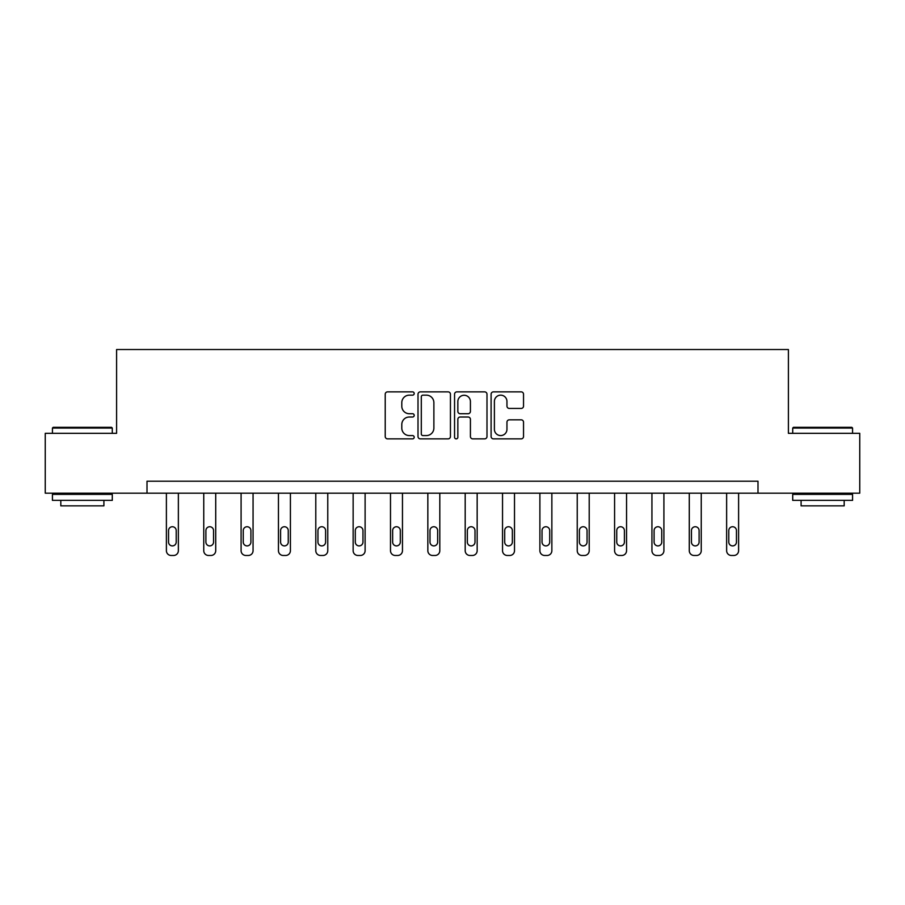 <?xml version="1.0" encoding="UTF-8"?>
<svg xmlns="http://www.w3.org/2000/svg" width="905" height="905" viewBox="0 0 905 905"><rect width="100%" height="100%" fill="white"/><g stroke="black" fill="none" stroke-linecap="round" stroke-linejoin="round"><path stroke-width="1.36" d="M414.196 393.505A1.64 1.64 0 0 0 412.544 391.865L387.578 391.865A2.353 2.353 0 0 0 385.225 394.218L385.225 436.515A2.353 2.353 0 0 0 387.578 438.868L412.544 438.868A1.64 1.64 0 0 0 414.196 437.217A1.64 1.64 0 0 0 412.544 435.577L409.32 435.577A7.523 7.523 0 0 1 401.797 428.054L401.797 424.536A7.523 7.523 0 0 1 409.32 417.013L412.544 417.013A1.64 1.64 0 0 0 414.196 415.361A1.64 1.64 0 0 0 412.544 413.721L409.32 413.721A7.523 7.523 0 0 1 401.797 406.198L401.797 402.68A7.523 7.523 0 0 1 409.32 395.157L412.544 395.157A1.64 1.64 0 0 0 414.196 393.505M521.178 408.438A2.353 2.353 0 0 0 523.531 406.085L523.531 394.218A2.353 2.353 0 0 0 521.178 391.865L493.451 391.865A2.353 2.353 0 0 0 491.098 394.218L491.098 436.515A2.353 2.353 0 0 0 493.451 438.868L521.178 438.868A2.353 2.353 0 0 0 523.531 436.515L523.531 422.183A2.353 2.353 0 0 0 521.178 419.83L509.311 419.83A2.353 2.353 0 0 0 506.958 422.183L506.958 429.287A6.29 6.29 0 0 1 500.68 435.577A6.29 6.29 0 0 1 494.39 429.287L494.39 401.447A6.29 6.29 0 0 1 500.68 395.157A6.29 6.29 0 0 1 506.958 401.447L506.958 406.085A2.353 2.353 0 0 0 509.311 408.438L521.178 408.438M147.006 493.18L45.25 493.18L45.25 433.325L116.598 433.325L116.598 349.522L788.402 349.522L788.402 433.325L859.75 433.325L859.75 493.18L757.994 493.18L757.994 481.211L147.006 481.211L147.006 493.18L757.994 493.18M450.441 394.218A2.353 2.353 0 0 0 448.088 391.865L420.361 391.865A2.353 2.353 0 0 0 418.008 394.218L418.008 436.515A2.353 2.353 0 0 0 420.361 438.868L448.088 438.868A2.353 2.353 0 0 0 450.441 436.515L450.441 394.218M456.912 391.865L484.639 391.865A2.353 2.353 0 0 1 486.992 394.218L486.992 436.515A2.353 2.353 0 0 1 484.639 438.868L472.772 438.868A2.353 2.353 0 0 1 470.419 436.515L470.419 419.366A2.353 2.353 0 0 0 468.066 417.013L460.193 417.013A2.353 2.353 0 0 0 457.851 419.366L457.851 437.217A1.64 1.64 0 0 1 456.199 438.868A1.64 1.64 0 0 1 454.559 437.217L454.559 394.218A2.353 2.353 0 0 1 456.912 391.865M422.952 395.157A1.64 1.64 0 0 0 421.3 396.797L421.3 433.936A1.64 1.64 0 0 0 422.952 435.577L426.357 435.577A7.523 7.523 0 0 0 433.88 428.054L433.88 402.68A7.523 7.523 0 0 0 426.357 395.157L422.952 395.157M470.419 401.56A6.29 6.29 0 0 0 464.129 395.27A6.29 6.29 0 0 0 457.851 401.56L457.851 411.368A2.353 2.353 0 0 0 460.193 413.721L468.066 413.721A2.353 2.353 0 0 0 470.419 411.368L470.419 401.56M178.364 493.18L178.364 550.681A4.785 4.785 0 0 1 173.579 555.478L171.181 555.478A4.785 4.785 0 0 1 166.396 550.681L166.396 493.18M176.215 542.061L176.215 530.579A3.835 3.835 0 0 0 172.38 526.744A3.835 3.835 0 0 0 168.545 530.579L168.545 542.061A3.835 3.835 0 0 0 172.38 545.896A3.835 3.835 0 0 0 176.215 542.061M53.146 427.341L111.564 427.341L112.288 428.054L52.433 428.054L53.146 427.341M82.355 500.363L52.433 500.363L52.433 494.379L112.288 494.379L112.288 500.363L82.355 500.363M103.905 500.363L103.905 505.861L60.816 505.861L60.816 500.363M793.436 427.341L851.854 427.341L852.567 428.054L792.712 428.054L793.436 427.341M822.645 500.363L792.712 500.363L792.712 494.379L852.567 494.379L852.567 500.363L822.645 500.363M844.184 500.363L844.184 505.861L801.095 505.861L801.095 500.363M215.718 493.18L215.718 550.681A4.785 4.785 0 0 1 210.933 555.478L208.535 555.478A4.785 4.785 0 0 1 203.749 550.681L203.749 493.18M213.557 542.061L213.557 530.579A3.835 3.835 0 0 0 209.734 526.744A3.835 3.835 0 0 0 205.899 530.579L205.899 542.061A3.835 3.835 0 0 0 209.734 545.896A3.835 3.835 0 0 0 213.557 542.061M253.061 493.18L253.061 550.681A4.785 4.785 0 0 1 248.275 555.478L245.877 555.478A4.785 4.785 0 0 1 241.092 550.681L241.092 493.18M250.911 542.061L250.911 530.579A3.835 3.835 0 0 0 247.076 526.744A3.835 3.835 0 0 0 243.253 530.579L243.253 542.061A3.835 3.835 0 0 0 247.076 545.896A3.835 3.835 0 0 0 250.911 542.061M290.415 493.18L290.415 550.681A4.785 4.785 0 0 1 285.629 555.478L283.231 555.478A4.785 4.785 0 0 1 278.446 550.681L278.446 493.18M288.254 542.061L288.254 530.579A3.835 3.835 0 0 0 284.43 526.744A3.835 3.835 0 0 0 280.595 530.579L280.595 542.061A3.835 3.835 0 0 0 284.43 545.896A3.835 3.835 0 0 0 288.254 542.061M327.768 493.18L327.768 550.681A4.785 4.785 0 0 1 322.972 555.478L320.585 555.478A4.785 4.785 0 0 1 315.788 550.681L315.788 493.18M325.608 542.061L325.608 530.579A3.835 3.835 0 0 0 321.773 526.744A3.835 3.835 0 0 0 317.949 530.579L317.949 542.061A3.835 3.835 0 0 0 321.773 545.896A3.835 3.835 0 0 0 325.608 542.061M365.111 493.18L365.111 550.681A4.785 4.785 0 0 1 360.326 555.478L357.928 555.478A4.785 4.785 0 0 1 353.142 550.681L353.142 493.18M362.962 542.061L362.962 530.579A3.835 3.835 0 0 0 359.127 526.744A3.835 3.835 0 0 0 355.292 530.579L355.292 542.061A3.835 3.835 0 0 0 359.127 545.896A3.835 3.835 0 0 0 362.962 542.061M402.465 493.18L402.465 550.681A4.785 4.785 0 0 1 397.668 555.478L395.281 555.478A4.785 4.785 0 0 1 390.496 550.681L390.496 493.18M400.304 542.061L400.304 530.579A3.835 3.835 0 0 0 396.481 526.744A3.835 3.835 0 0 0 392.646 530.579L392.646 542.061A3.835 3.835 0 0 0 396.481 545.896A3.835 3.835 0 0 0 400.304 542.061M439.807 493.18L439.807 550.681A4.785 4.785 0 0 1 435.022 555.478L432.624 555.478A4.785 4.785 0 0 1 427.839 550.681L427.839 493.18M437.658 542.061L437.658 530.579A3.835 3.835 0 0 0 433.823 526.744A3.835 3.835 0 0 0 429.999 530.579L429.999 542.061A3.835 3.835 0 0 0 433.823 545.896A3.835 3.835 0 0 0 437.658 542.061M477.161 493.18L477.161 550.681A4.785 4.785 0 0 1 472.376 555.478L469.978 555.478A4.785 4.785 0 0 1 465.193 550.681L465.193 493.18M475.001 542.061L475.001 530.579A3.835 3.835 0 0 0 471.177 526.744A3.835 3.835 0 0 0 467.342 530.579L467.342 542.061A3.835 3.835 0 0 0 471.177 545.896A3.835 3.835 0 0 0 475.001 542.061M514.504 493.18L514.504 550.681A4.785 4.785 0 0 1 509.719 555.478L507.332 555.478A4.785 4.785 0 0 1 502.535 550.681L502.535 493.18M512.354 542.061L512.354 530.579A3.835 3.835 0 0 0 508.519 526.744A3.835 3.835 0 0 0 504.696 530.579L504.696 542.061A3.835 3.835 0 0 0 508.519 545.896A3.835 3.835 0 0 0 512.354 542.061M551.858 493.18L551.858 550.681A4.785 4.785 0 0 1 547.073 555.478L544.674 555.478A4.785 4.785 0 0 1 539.889 550.681L539.889 493.18M549.708 542.061L549.708 530.579A3.835 3.835 0 0 0 545.873 526.744A3.835 3.835 0 0 0 542.038 530.579L542.038 542.061A3.835 3.835 0 0 0 545.873 545.896A3.835 3.835 0 0 0 549.708 542.061M589.212 493.18L589.212 550.681A4.785 4.785 0 0 1 584.415 555.478L582.028 555.478A4.785 4.785 0 0 1 577.232 550.681L577.232 493.18M587.051 542.061L587.051 530.579A3.835 3.835 0 0 0 583.227 526.744A3.835 3.835 0 0 0 579.392 530.579L579.392 542.061A3.835 3.835 0 0 0 583.227 545.896A3.835 3.835 0 0 0 587.051 542.061M626.554 493.18L626.554 550.681A4.785 4.785 0 0 1 621.769 555.478L619.371 555.478A4.785 4.785 0 0 1 614.586 550.681L614.586 493.18M624.405 542.061L624.405 530.579A3.835 3.835 0 0 0 620.57 526.744A3.835 3.835 0 0 0 616.746 530.579L616.746 542.061A3.835 3.835 0 0 0 620.57 545.896A3.835 3.835 0 0 0 624.405 542.061M663.908 493.18L663.908 550.681A4.785 4.785 0 0 1 659.123 555.478L656.725 555.478A4.785 4.785 0 0 1 651.939 550.681L651.939 493.18M661.747 542.061L661.747 530.579A3.835 3.835 0 0 0 657.924 526.744A3.835 3.835 0 0 0 654.089 530.579L654.089 542.061A3.835 3.835 0 0 0 657.924 545.896A3.835 3.835 0 0 0 661.747 542.061M701.251 493.18L701.251 550.681A4.785 4.785 0 0 1 696.465 555.478L694.067 555.478A4.785 4.785 0 0 1 689.282 550.681L689.282 493.18M699.101 542.061L699.101 530.579A3.835 3.835 0 0 0 695.266 526.744A3.835 3.835 0 0 0 691.443 530.579L691.443 542.061A3.835 3.835 0 0 0 695.266 545.896A3.835 3.835 0 0 0 699.101 542.061M738.604 493.18L738.604 550.681A4.785 4.785 0 0 1 733.819 555.478L731.421 555.478A4.785 4.785 0 0 1 726.636 550.681L726.636 493.18M736.455 542.061L736.455 530.579A3.835 3.835 0 0 0 732.62 526.744A3.835 3.835 0 0 0 728.785 530.579L728.785 542.061A3.835 3.835 0 0 0 732.62 545.896A3.835 3.835 0 0 0 736.455 542.061M52.433 433.325L52.433 428.054M66.076 494.379L66.076 493.18M98.645 494.379L98.645 493.18M112.288 433.325L112.288 428.054M792.712 433.325L792.712 428.054M806.355 494.379L806.355 493.18M838.924 494.379L838.924 493.18M852.567 433.325L852.567 428.054"/></g></svg>
